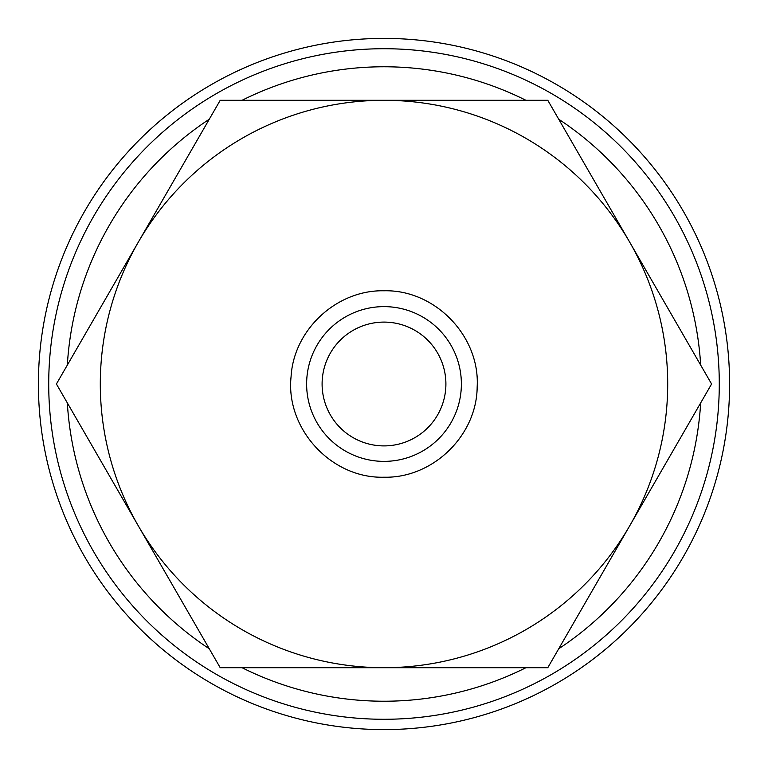 <?xml version="1.0" encoding="UTF-8"?>
<svg xmlns="http://www.w3.org/2000/svg" width="768" height="768" viewBox="0 0 768 768"><rect width="100%" height="100%" fill="white"/><g stroke="black" fill="none" stroke-linecap="round" stroke-linejoin="round"><path stroke-width="1.15" d="M719.28 384A335.28 335.28 0 0 0 384 48.72A335.28 335.28 0 0 0 48.72 384A335.28 335.28 0 0 0 384 719.28A335.28 335.28 0 0 0 719.28 384M700.666 365.078A317.232 317.232 0 0 0 558.72 119.222M525.946 100.301A317.232 317.232 0 0 0 242.054 100.301M209.28 119.222A317.232 317.232 0 0 0 67.334 365.078M729.6 384A345.6 345.6 0 0 0 384 38.4A345.6 345.6 0 0 0 38.4 384A345.6 345.6 0 0 0 384 729.6A345.6 345.6 0 0 0 729.6 384M461.376 384A77.376 77.376 0 0 0 384 306.624A77.376 77.376 0 0 0 306.624 384A77.376 77.376 0 0 0 384 461.376A77.376 77.376 0 0 0 461.376 384M711.59 384L629.693 242.15A283.699 283.699 0 0 0 100.301 384A283.699 283.699 0 0 0 629.693 525.85A283.699 283.699 0 0 0 629.693 242.15L547.795 100.301L220.205 100.301L56.41 384L220.205 667.699L547.795 667.699L711.59 384M322.099 384A61.901 61.901 0 0 1 384 322.099A61.901 61.901 0 0 1 445.901 384A61.901 61.901 0 0 1 384 445.901A61.901 61.901 0 0 1 322.099 384M67.334 402.922A317.232 317.232 0 0 0 209.28 648.778M242.054 667.699A317.232 317.232 0 0 0 525.946 667.699M558.72 648.778A317.232 317.232 0 0 0 700.666 402.922M384 477.216C432.739 478.416 476.832 435.686 477.168 386.928C480.144 336.115 434.89 289.411 384 290.784C336.845 289.709 293.702 329.597 291.072 376.685C285.446 428.918 331.488 478.733 384 477.216"/></g></svg>
